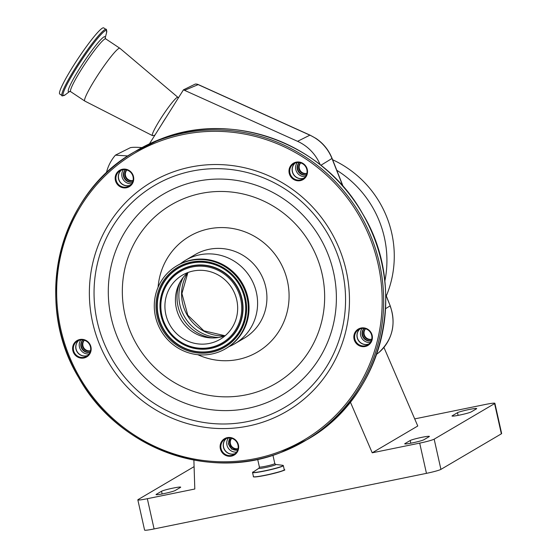 <?xml version="1.0" encoding="UTF-8"?>
<svg xmlns="http://www.w3.org/2000/svg" width="558" height="558" viewBox="0 0 558 558"><rect width="100%" height="100%" fill="white"/><g stroke="black" fill="none" stroke-linecap="round" stroke-linejoin="round"><path stroke-width="0.84" d="M187.746 272.583A37.219 36.082 59.5 0 1 233.83 291.611A37.219 36.082 59.5 0 1 220.166 339.299A37.219 36.082 59.5 0 1 214.837 341.859A37.219 36.082 59.5 0 1 168.753 322.831A37.219 36.082 59.5 0 1 182.417 275.143A37.219 36.082 59.5 0 1 187.746 272.583M225.153 335.749A37.219 36.082 59.5 0 1 210.554 337.897A37.219 36.082 59.5 0 1 178.972 284.231A37.219 36.082 59.5 0 1 187.941 272.513M218.792 351.979A48.093 46.628 59.5 0 1 159.246 327.393A48.093 46.628 59.5 0 1 176.9 265.768A48.093 46.628 59.5 0 1 183.791 262.469A48.093 46.628 59.5 0 1 243.337 287.049A48.093 46.628 59.5 0 1 225.683 348.673A48.093 46.628 59.5 0 1 218.792 351.979M176.9 265.768L177.632 265.336A48.093 46.628 59.5 0 1 184.524 262.03A48.093 46.628 59.5 0 1 244.076 286.617A48.093 46.628 59.5 0 1 226.415 348.241L225.683 348.673M180.248 263.913A48.469 46.984 59.5 0 1 185.647 260.195A48.469 46.984 59.5 0 1 192.587 256.861A48.469 46.984 59.5 0 1 252.6 281.637A48.469 46.984 59.5 0 1 234.806 343.735A48.469 46.984 59.5 0 1 228.933 346.644M73.335 65.9A39.709 4.359 -56.4 0 1 103.718 27.9L106.076 29.469A39.709 4.359 -56.4 0 0 75.686 67.469A39.709 4.359 -56.4 0 0 62.091 95.585L59.734 94.023A39.709 4.359 -56.4 0 1 73.335 65.9M154.887 135.182L152.732 135.629A22.99 2.525 -56.4 0 1 152.446 135.608L84.781 101.054A31.687 3.481 -56.4 0 1 84.746 101.026A31.687 3.481 -56.4 0 1 95.599 78.587A31.687 3.481 -56.4 0 1 119.851 48.26A31.687 3.481 -56.4 0 1 119.886 48.281L177.911 97.329A22.99 2.525 -56.4 0 1 178.037 97.58L178.169 98.229M152.446 135.608A22.99 2.525 -56.4 0 1 160.292 119.314A22.99 2.525 -56.4 0 1 177.911 97.329M120.995 169.66A9.5 9.207 59.5 0 1 133.069 175.226A9.5 9.207 59.5 0 1 127.908 187.342A9.5 9.207 59.5 0 1 115.834 181.769A9.5 9.207 59.5 0 1 120.995 169.66M294.805 162.552A9.5 9.207 59.5 0 1 306.879 168.125A9.5 9.207 59.5 0 1 301.718 180.234A9.5 9.207 59.5 0 1 289.644 174.661A9.5 9.207 59.5 0 1 294.805 162.552M359.659 328.418A9.5 9.207 59.5 0 1 371.733 333.984A9.5 9.207 59.5 0 1 366.571 346.093A9.5 9.207 59.5 0 1 354.497 340.526A9.5 9.207 59.5 0 1 359.659 328.418M225.934 438.03A9.5 9.207 59.5 0 1 238.008 443.603A9.5 9.207 59.5 0 1 232.846 455.712A9.5 9.207 59.5 0 1 220.773 450.139A9.5 9.207 59.5 0 1 225.934 438.03M78.427 339.913A9.5 9.207 59.5 0 1 90.501 345.486A9.5 9.207 59.5 0 1 85.339 357.594A9.5 9.207 59.5 0 1 73.265 352.021A9.5 9.207 59.5 0 1 78.427 339.913M127.81 186.686A8.879 8.607 -120.5 0 0 132.344 174.696A8.879 8.607 -120.5 0 0 120.082 170.769A8.879 8.607 -120.5 0 0 127.81 186.686M301.62 179.578A8.879 8.607 -120.5 0 0 306.154 167.595A8.879 8.607 -120.5 0 0 293.892 163.661A8.879 8.607 -120.5 0 0 301.62 179.578M366.48 345.437A8.879 8.607 -120.5 0 0 371.007 333.454A8.879 8.607 -120.5 0 0 358.745 329.527A8.879 8.607 -120.5 0 0 366.48 345.437M232.749 455.056A8.879 8.607 -120.5 0 0 237.283 443.073A8.879 8.607 -120.5 0 0 225.014 439.139A8.879 8.607 -120.5 0 0 232.749 455.056M85.248 356.939A8.879 8.607 -120.5 0 0 89.775 344.956A8.879 8.607 -120.5 0 0 77.513 341.022A8.879 8.607 -120.5 0 0 85.248 356.939M130.209 185.277A8.879 8.607 59.5 0 1 121.316 170.169M304.019 178.176A8.879 8.607 59.5 0 1 303.984 178.183A8.879 8.607 59.5 0 1 295.126 163.069M368.873 344.035A8.879 8.607 59.5 0 1 368.845 344.049A8.879 8.607 59.5 0 1 359.987 328.927M235.148 453.654A8.879 8.607 59.5 0 1 235.113 453.661A8.879 8.607 59.5 0 1 226.255 438.546M87.641 355.537A8.879 8.607 59.5 0 1 87.613 355.544A8.879 8.607 59.5 0 1 78.755 340.429M87.704 355.481A8.879 8.607 59.5 0 1 78.824 340.401M80.819 339.92A8.879 8.607 -120.5 0 0 89.092 353.967M90.019 352.293A7.456 7.226 59.5 0 1 82.744 339.92M82.905 339.941A7.456 7.226 -120.5 0 0 90.082 352.14M84.188 340.213A6.34 6.145 -120.5 0 0 90.473 350.884M84.363 340.261A6.34 6.145 -120.5 0 0 90.508 350.71M235.204 453.598A8.879 8.607 59.5 0 1 226.332 438.518M228.327 438.037A8.879 8.607 -120.5 0 0 236.592 452.085M237.624 450.153L231.709 449.155L228.355 443.896L230.049 438.016M230.231 438.037A7.456 7.226 -120.5 0 0 237.673 450.02M231.514 438.274A6.34 6.145 -120.5 0 0 238.022 448.772M231.703 438.33A6.34 6.145 -120.5 0 0 238.057 448.604M368.936 343.986A8.879 8.607 59.5 0 1 360.056 328.899M362.051 328.425A8.879 8.607 -120.5 0 0 370.324 342.473M371.251 340.792A7.456 7.226 59.5 0 1 363.976 328.425M364.137 328.446A7.456 7.226 -120.5 0 0 371.314 340.645M365.42 328.711A6.34 6.145 -120.5 0 0 371.705 339.39M365.595 328.767A6.34 6.145 -120.5 0 0 371.74 339.215M304.075 178.121A8.879 8.607 59.5 0 1 295.203 163.041M297.198 162.559A8.879 8.607 -120.5 0 0 305.463 176.607M306.398 174.933A7.456 7.226 59.5 0 1 299.123 162.559M299.283 162.58A7.456 7.226 -120.5 0 0 306.461 174.78M300.567 162.852A6.34 6.145 -120.5 0 0 306.844 173.524M300.734 162.901A6.34 6.145 -120.5 0 0 306.886 173.35M130.265 185.228A8.879 8.607 59.5 0 1 121.393 170.148M123.388 169.667A8.879 8.607 -120.5 0 0 131.653 183.715M132.588 182.034A7.456 7.226 59.5 0 1 125.313 169.667M125.466 169.688A7.456 7.226 -120.5 0 0 132.651 181.887M126.757 169.953A6.34 6.145 -120.5 0 0 133.034 180.632M126.924 170.009A6.34 6.145 -120.5 0 0 133.076 180.457M127.928 155.961L115.443 155.138A43.398 42.073 -120.5 0 0 106.438 172.575L106.327 173.029M320.18 164.715A43.398 42.073 -120.5 0 0 297.567 141.32L183.449 89.838L149.439 143.831M195.328 84.091A4.889 0.537 123.6 0 0 195.272 84.07A4.889 0.537 123.6 0 0 195.202 84.098A6.215 6.033 67.3 0 1 198.174 84.628L184.719 90.257M195.202 84.098L183.449 89.838M141.969 147.598L140.191 147.486C135.706 147.166 132.434 147.228 130.377 147.675L115.443 155.138M194.093 466.641L138.119 499.577A12.429 0.963 -12.6 0 0 137.833 499.87A12.429 0.963 -12.6 0 0 147.333 498.706L194.805 489.017L193.884 460.036M147.333 498.706L154.092 528.935L426.458 473.351L419.7 443.122A12.429 0.963 -12.6 0 0 434.166 439.153L494.597 403.594A12.429 0.963 -12.6 0 0 494.883 403.301A12.429 0.963 -12.6 0 0 485.383 404.466L414.706 418.891M383.925 347.411L417.768 426.005L372.221 452.81L419.7 443.122M372.221 452.81L350.347 402.004M434.166 439.153L440.925 469.383A12.429 0.963 167.4 0 1 426.458 473.351M440.925 469.383L501.356 433.824L494.597 403.594M494.883 403.301L501.642 433.531A12.429 0.963 167.4 0 1 501.356 433.824M154.092 528.935A12.429 0.963 167.4 0 1 144.585 530.1L137.833 499.87M412.32 442.906A9.939 0.767 -12.6 0 0 423.899 439.739L429.151 436.642A9.939 0.767 -12.6 0 0 429.381 436.412A9.939 0.767 -12.6 0 0 420.655 437.577A9.939 0.767 -12.6 0 0 410.207 440.513L404.955 443.603A9.939 0.767 -12.6 0 0 404.724 443.84A9.939 0.767 -12.6 0 0 412.32 442.906M459.618 415.075A9.939 0.767 -12.6 0 0 471.189 411.909L476.448 408.819A9.939 0.767 -12.6 0 0 476.678 408.582A9.939 0.767 -12.6 0 0 467.946 409.746A9.939 0.767 -12.6 0 0 457.497 412.683L452.245 415.773A9.939 0.767 -12.6 0 0 452.015 416.01A9.939 0.767 -12.6 0 0 459.618 415.075M163.64 493.663A9.939 0.767 -12.6 0 0 175.219 490.489L180.471 487.399A9.939 0.767 -12.6 0 0 180.701 487.162A9.939 0.767 -12.6 0 0 171.969 488.334A9.939 0.767 -12.6 0 0 161.527 491.263L156.268 494.36A9.939 0.767 -12.6 0 0 156.038 494.59A9.939 0.767 -12.6 0 0 163.64 493.663M384.804 281.351A103.767 100.6 -120.5 0 0 384.378 237.492A103.767 100.6 -120.5 0 0 336.781 170.281M386.303 295.921A103.767 100.6 -120.5 0 0 391.737 233.16A103.767 100.6 -120.5 0 0 332.631 159.755M224.804 335.874A41.013 39.758 59.5 0 1 187.397 315.396A41.013 39.758 59.5 0 1 187.662 272.75M218.603 337.492A41.013 39.758 59.5 0 1 183.233 277.389M212.675 337.967A40.113 38.893 59.5 0 1 179.941 282.341M216.351 345.737A41.383 40.12 59.5 0 1 163.752 321.471A41.383 40.12 59.5 0 1 186.233 268.712A41.383 40.12 59.5 0 1 238.831 292.971A41.383 40.12 59.5 0 1 216.351 345.737M216.811 346.511A42.303 41.013 59.5 0 1 163.048 321.708A42.303 41.013 59.5 0 1 186.03 267.777A42.303 41.013 59.5 0 1 239.794 292.58A42.303 41.013 59.5 0 1 216.811 346.511M216.978 346.63A42.492 41.194 59.5 0 1 162.971 321.715A42.492 41.194 59.5 0 1 186.051 267.547A42.492 41.194 59.5 0 1 240.059 292.462A42.492 41.194 59.5 0 1 216.978 346.63M185.054 264.98A45.247 43.866 59.5 0 1 242.563 291.513A45.247 43.866 59.5 0 1 217.983 349.196A45.247 43.866 59.5 0 1 160.474 322.663A45.247 43.866 59.5 0 1 185.054 264.98M184.886 264.862A45.435 44.047 59.5 0 1 242.632 291.506A45.435 44.047 59.5 0 1 217.955 349.427A45.435 44.047 59.5 0 1 160.202 322.789A45.435 44.047 59.5 0 1 184.886 264.862M218.157 350.354A46.356 44.94 59.5 0 1 159.239 323.18A46.356 44.94 59.5 0 1 184.426 264.087A46.356 44.94 59.5 0 1 243.337 291.262A46.356 44.94 59.5 0 1 218.157 350.354M185.647 260.195L194.972 254.706A48.469 46.984 59.5 0 1 201.912 251.372A48.469 46.984 59.5 0 1 261.925 276.147A48.469 46.984 59.5 0 1 244.132 338.246L234.806 343.735M158.095 287.21A67.106 65.056 59.5 0 1 199.073 231.709A67.106 65.056 59.5 0 1 284.371 271.055A67.106 65.056 59.5 0 1 247.912 356.611A67.106 65.056 59.5 0 1 197.811 354.7M69.687 91.421L65.335 94.741A39.053 4.29 -56.4 0 1 76.599 67.902A39.053 4.29 -56.4 0 1 98.375 37.477A39.053 4.29 -56.4 0 1 106.55 32.782C106.627 29.818 106.473 28.709 106.076 29.469M69.624 91.428A32.999 3.627 -56.4 0 1 79.703 68.362A32.999 3.627 -56.4 0 1 105.155 38.021M261.158 390.474A103.502 100.342 59.5 0 1 129.602 329.792A103.502 100.342 59.5 0 1 185.828 197.839A103.502 100.342 59.5 0 1 317.383 258.521A103.502 100.342 59.5 0 1 261.158 390.474M179.878 186.253A116.685 113.121 59.5 0 1 328.188 254.664A116.685 113.121 59.5 0 1 264.799 403.42A116.685 113.121 59.5 0 1 116.489 335.009A116.685 113.121 59.5 0 1 179.878 186.253M172.987 176.593A128.668 124.734 59.5 0 1 336.523 252.028A128.668 124.734 59.5 0 1 266.626 416.066A128.668 124.734 59.5 0 1 103.084 340.624A128.668 124.734 59.5 0 1 172.987 176.593M84.746 101.026L70.678 91.665A31.687 3.481 -56.4 0 1 81.524 69.227A31.687 3.481 -56.4 0 1 105.776 38.9L105.141 37.944M267.84 420.383A133.062 128.996 59.5 0 1 98.717 342.368A133.062 128.996 59.5 0 1 170.999 172.729A133.062 128.996 59.5 0 1 340.122 250.744A133.062 128.996 59.5 0 1 267.84 420.383M161.694 124.385A19.53 2.148 -56.4 0 1 163.892 120.786A19.53 2.148 -56.4 0 1 166.305 117.068M280.018 451.52A166.528 161.443 59.5 0 1 68.355 353.891A166.528 161.443 59.5 0 1 158.821 141.586A166.528 161.443 59.5 0 1 370.484 239.222A166.528 161.443 59.5 0 1 280.018 451.52M136.696 150.569A167.77 162.643 59.5 0 1 160.739 139.04L134.597 151.804C58.988 193.668 32.308 301.487 78.685 377.557C117.41 447.879 208.441 481.68 280.716 452.531A167.77 162.643 59.5 0 1 73 366.745A167.77 162.643 59.5 0 1 134.597 151.804A167.77 162.643 59.5 0 1 158.632 140.274A167.77 162.643 59.5 0 1 366.362 226.039A167.77 162.643 59.5 0 1 304.766 440.994A167.77 162.643 59.5 0 1 280.73 452.524M306.872 439.76C382.474 397.889 409.16 290.069 362.777 214.007C324.052 143.685 233.028 109.877 160.746 139.033A167.77 162.643 59.5 0 1 368.461 224.804A167.77 162.643 59.5 0 1 306.872 439.76L280.716 452.531M272.939 455.251L274.801 463.579A7.889 0.614 167.4 0 1 265.434 466.286A7.889 0.614 167.4 0 1 259.4 467.025L259.017 468.155L252.537 472.493L253.465 476.644C253.046 476.658 252.537 477.878 265.594 475.297A15.624 1.207 167.4 0 1 253.66 476.776M274.801 463.579L275.624 464.444A8.712 0.677 167.4 0 1 265.51 467.52A8.712 0.677 167.4 0 1 259.017 468.155M275.624 464.444L282.794 465.309A15.68 1.214 167.4 0 1 264.59 470.854A15.68 1.214 167.4 0 1 252.9 471.991M282.794 465.309L283.338 465.609A15.784 1.221 167.4 0 1 264.604 471.015A15.784 1.221 167.4 0 1 252.537 472.493M283.338 465.609L284.266 469.759A15.784 1.221 167.4 0 1 265.524 475.165A15.784 1.221 167.4 0 1 253.465 476.644M284.148 469.962A15.624 1.207 167.4 0 1 265.594 475.297C280.681 471.622 286.91 469.773 284.266 469.759M385.55 308.686L390.077 305.903A41.801 40.525 -120.5 0 1 378.387 352.949A6.215 1.507 50.7 0 0 378.401 352.935L376.622 354.253M378.401 352.935C392.462 340.003 396.389 324.289 390.195 305.798L385.724 294.854M342.94 186.302L331.968 158.479L320.899 165.28M310.06 135.148L198.355 84.607A6.215 0.9 114.3 0 0 198.174 84.628L309.878 135.169A6.215 0.9 -65.7 0 1 310.06 135.148L316.009 138.447C323.389 143.434 328.746 150.081 332.087 158.374L331.968 158.479A41.801 40.525 -120.5 0 0 315.828 138.475A41.801 40.525 -120.5 0 0 309.878 135.169L297.567 141.32M156.345 494.709L156.268 494.36M162.127 493.956L161.527 491.263M458.104 415.375L457.497 412.683M452.322 416.129L452.245 415.773M410.807 443.205L410.207 440.513M405.031 443.952L404.955 443.603M187.906 272.541L181.915 293.536L187.788 315.165L203.844 330.803L225.111 335.763M105.169 38.077L106.55 32.782M65.335 94.741C62.629 95.962 61.547 96.248 62.091 95.585M70.678 91.665L69.548 91.449M119.851 48.26L105.776 38.9M257.677 459.325L259.4 467.025M198.355 84.607A6.215 6.215 0 0 0 195.272 84.07M390.195 305.798L385.711 294.415M343.226 186.63L332.087 158.374"/></g></svg>
